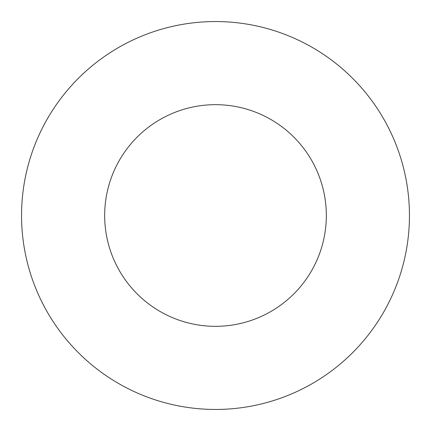 <?xml version="1.0" encoding="UTF-8"?>
<svg xmlns="http://www.w3.org/2000/svg" width="431" height="431" viewBox="0 0 431 431"><rect width="100%" height="100%" fill="white"/><g stroke="black" fill="none" stroke-linecap="round" stroke-linejoin="round"><path stroke-width="0.65" d="M326.326 215.5A110.826 110.826 0 0 1 160.084 311.478A110.826 110.826 0 0 1 160.084 119.522A110.826 110.826 0 0 1 326.326 215.5M409.45 215.5A193.95 193.95 0 0 1 118.525 383.466A193.95 193.95 0 0 1 118.525 47.534A193.95 193.95 0 0 1 409.45 215.5"/></g></svg>
